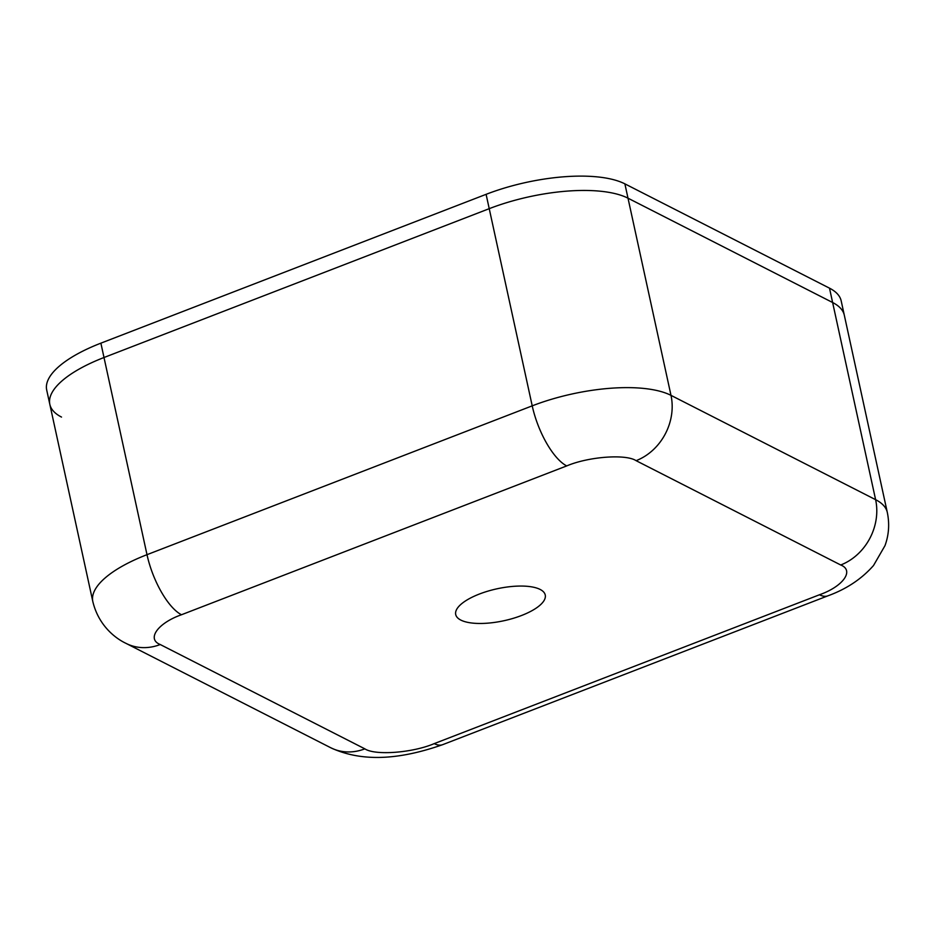 <?xml version="1.0" encoding="UTF-8"?>
<svg xmlns="http://www.w3.org/2000/svg" width="934" height="934" viewBox="0 0 934 934"><rect width="100%" height="100%" fill="white"/><g stroke="black" fill="none" stroke-linecap="round" stroke-linejoin="round"><path stroke-width="1.4" d="M540.132 589.436A45.824 16.333 -12.3 0 1 545.246 595.005A45.824 16.333 -12.3 0 1 513.011 618.401A45.824 16.333 -12.3 0 1 460.824 620.083A45.824 16.333 -12.3 0 1 455.71 614.525A45.824 16.333 -12.3 0 1 487.945 591.129A45.824 16.333 -12.3 0 1 540.132 589.436M819.468 594.771A52.362 19.532 68.9 0 0 827.921 595.822C846.449 589.074 861.65 578.975 873.524 565.502L885.012 545.608C888.899 534.832 889.658 523.764 887.3 512.392L844.313 315.213A104.725 37.337 167.7 0 0 832.626 302.511A104.725 37.337 -12.3 0 1 844.313 315.213L841.184 300.876A104.725 37.337 -12.3 0 0 829.497 288.162L832.626 302.511L628.01 198.195A104.725 37.337 167.7 0 0 489.229 208.667A104.725 37.337 -12.3 0 1 628.01 198.195L832.626 302.511L875.613 499.678A52.362 44.855 117 0 1 840.717 564.988L636.101 460.672C625.827 453.831 588.49 456.644 566.716 465.914L181.488 614.747C157.811 623.048 146.369 639.066 160.239 644.53L364.855 748.846C375.141 755.699 412.466 752.886 434.252 743.616L819.468 594.771C843.145 586.47 854.587 570.452 840.717 564.988M181.488 614.747A52.362 19.532 -111.1 0 1 147 554.679L104.001 357.512A104.725 37.337 167.7 0 0 49.829 404.364A104.725 37.337 -12.3 0 1 104.001 357.512L489.229 208.667L104.001 357.512L100.884 343.163L486.1 194.33A104.725 37.337 -12.3 0 1 624.881 183.858L829.497 288.162M61.516 417.078A104.725 37.337 -12.3 0 1 49.829 404.364L46.7 390.027A104.725 37.337 -12.3 0 1 100.884 343.163M887.3 512.392A104.725 37.337 167.7 0 0 875.613 499.678L670.997 395.362A104.725 37.337 167.7 0 0 532.217 405.846L147 554.679A104.725 37.337 167.7 0 0 92.816 601.531C98.233 624.367 114.065 637.735 126.043 643.386A52.362 44.855 117 0 0 160.239 644.53M434.252 743.616A52.362 19.532 68.9 0 0 442.704 744.655C405.706 757.637 365.498 764.024 330.648 747.702L126.043 643.386M364.855 748.846A52.362 44.855 117 0 1 330.648 747.702M566.716 465.914A52.362 19.532 -111.1 0 1 532.217 405.846L486.1 194.33M636.101 460.672A52.362 44.855 -63 0 0 670.997 395.362L624.881 183.858M827.921 595.822L442.704 744.655M92.816 601.531L49.829 404.364"/></g></svg>
